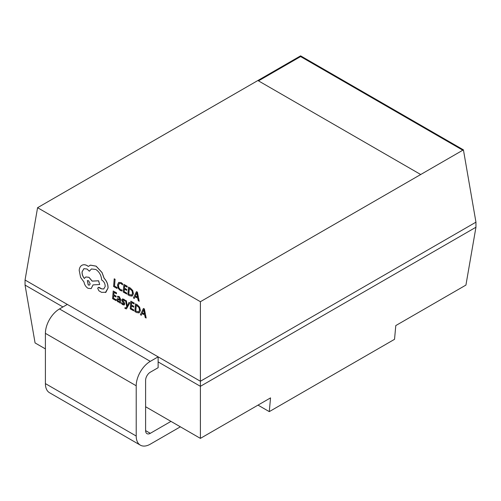 <?xml version="1.0" encoding="UTF-8"?>
<svg xmlns="http://www.w3.org/2000/svg" width="501" height="501" viewBox="0 0 501 501"><rect width="100%" height="100%" fill="white"/><g stroke="black" fill="none" stroke-linecap="round" stroke-linejoin="round"><path stroke-width="0.75" d="M145.603 430.609L150.3 433.321A6.645 3.833 120 0 1 146.981 433.647A6.645 3.833 120 0 1 145.603 430.609L145.603 380.353A6.645 3.833 120 0 1 150.3 372.212L158.128 367.696L158.128 356.85L25.05 280.015L37.575 207.702L200.4 301.708L463.425 149.855L475.95 222.168L200.4 381.255L200.4 386.315L475.95 227.229L465.93 285.082L395.79 325.575L394.537 339.315L269.287 411.628L258.015 405.115M158.128 361.91L200.4 386.315L200.4 438.381L145.603 406.743M269.287 411.628L270.54 397.888L200.4 438.381M475.95 222.168L475.95 227.229M200.4 301.708L200.4 381.255L158.128 356.85L150.3 361.365A19.927 11.504 120 0 0 136.209 385.776L136.209 436.033A19.927 11.504 120 0 0 140.336 445.151A19.927 11.504 120 0 0 150.3 444.168L180.36 426.814M45.403 348.896L35.07 342.928L25.05 285.075L62.938 306.95M25.05 280.015L25.05 285.075M420.702 174.517L257.877 80.517L37.575 207.702M463.425 149.855L300.6 55.849L257.877 80.517M150.3 433.321L170.966 421.385M67.322 304.42L59.494 308.942A19.927 11.504 120 0 0 45.403 333.347L45.403 383.603A19.927 11.504 120 0 0 49.53 392.728L140.336 445.151M462.799 150.212L300.6 56.569L300.6 55.849M300.6 56.569L258.503 80.874M116.94 288.426L117.077 287.524L114.541 286.058L115.098 279.251L114.215 278.806L113.583 286.491L116.94 288.426L117.077 287.524M117.015 287.549L114.541 286.058M114.478 286.084L115.098 279.251M115.036 279.282L114.215 278.806M121.993 291.012L122.075 290.06L120.384 289.628L118.818 287.875L118.374 285.32L119.232 283.397L121.042 283.547L122.501 284.869L122.588 283.829L121.104 282.645L118.674 282.426L117.503 284.881L118.092 288.131L120.196 290.442L121.993 291.012L122.138 290.035L120.447 289.597L118.881 287.843L118.436 285.294L119.42 283.303M122.501 284.869L122.651 283.804L121.167 282.62L118.737 282.401M126.672 294.043L126.74 293.166L124.135 291.663L124.348 289.077L126.628 290.392L126.703 289.515L124.423 288.2L124.624 285.739L127.085 287.161L127.16 286.278L123.879 284.38L123.246 292.064L126.728 294.012L126.803 293.141L124.198 291.638L124.411 289.115M126.628 290.392L126.766 289.484L124.486 288.169L124.686 285.777M127.085 287.161L127.223 286.246L123.879 284.38M127.874 294.738L129.621 295.747L132.183 296.104L133.379 293.793L132.646 290.511L130.323 288.106L128.506 287.054L127.874 294.738M132.164 296.11L133.441 293.761L132.709 290.48L130.385 288.075L128.506 287.054M129.252 288.413L128.763 294.337L131.65 295.164L132.514 293.323L131.995 290.755L129.252 288.413M129.314 288.444L128.826 294.306L131.713 295.133M139.14 301.245L137.349 292.158L136.466 291.651L133.41 297.932L134.318 298.458L135.101 296.711L137.756 298.245L138.232 300.719L139.203 301.214L137.412 292.133L136.466 291.651M135.433 295.997L137.575 297.231L136.798 292.872L135.433 295.997L137.562 297.156M134.318 298.458L135.145 296.736M136.861 292.841L135.495 295.966M116 300.656L116.075 299.78L113.47 298.277L113.683 295.69L115.963 297.005L116.032 296.122L113.758 294.807L113.959 292.352L116.42 293.768L116.489 292.885L113.213 290.993L112.575 298.677L116.063 300.625L116.138 299.748L113.533 298.245L113.74 295.722M115.963 297.005L116.094 296.097L113.821 294.782L114.015 292.384M116.42 293.768L116.551 292.86L113.213 290.993M119.238 296.642L117.629 296.248L117.553 297.181L119.1 297.381L119.908 299.254L117.409 298.602L116.89 299.623L117.184 301.02L118.198 302.059L119.695 301.896L119.62 302.742L120.422 303.205L120.71 299.673L119.301 296.611L117.629 296.248M119.313 302.191L119.67 301.884M117.973 299.441L117.879 300.788L118.468 301.389L119.37 301.439L119.852 299.993L118.004 299.423M120.422 303.205L120.772 299.642L119.301 296.611M119.344 302.178L119.689 301.903M119.914 299.203L117.441 298.59M118.036 299.41L117.942 300.757L118.53 301.358L119.432 301.408M121.599 302.642L121.518 303.637L122.726 304.671L124.085 304.996L124.699 304.107L124.505 303.049L122.664 300.212L122.952 299.817L123.597 299.98L124.718 301.038L124.799 300.105L123.741 299.241L122.444 298.947L121.837 299.823L121.993 300.825L123.872 303.731L122.87 303.932L121.599 302.642L122.927 303.9L123.929 303.7M124.148 304.971L124.755 304.082L124.567 303.017L122.858 300.794L123.014 299.792M122.726 300.187L122.952 299.817M124.718 301.038L124.862 300.08L123.803 299.21L122.338 298.984M123.872 303.731L123.659 304.126M125.018 307.589L124.943 308.441L126.421 308.917L129.872 302.848L128.982 302.397L127.26 306.199L126.396 300.838L125.501 300.324L126.772 306.863L126.34 307.658L125.457 307.958L125.018 307.589L125.519 307.927L126.402 307.627M129.809 302.873L128.982 302.397M127.298 306.092L127.241 305.648M127.179 305.679L126.396 300.838M126.333 300.869L125.438 300.356M126.34 307.658L125.519 307.927M126.446 308.898L129.872 302.848M133.635 310.833L133.711 309.962L131.105 308.459L131.318 305.873L133.598 307.188L133.673 306.305L131.394 304.99L131.594 302.535L134.055 303.95L134.13 303.067L130.849 301.176L130.216 308.86L133.698 310.808L133.773 309.931L131.168 308.428L131.381 305.904M133.598 307.188L133.736 306.28L131.456 304.965L131.65 302.566M134.055 303.95L134.187 303.042L130.849 301.176M134.844 311.528L136.591 312.543L139.153 312.893L140.349 310.582L139.616 307.301L137.293 304.896L135.477 303.85L134.844 311.528M139.134 312.906L140.412 310.557L139.679 307.276L137.355 304.865L135.477 303.85M136.222 305.203L135.733 311.127L138.62 311.954L139.485 310.113L138.965 307.545L136.222 305.203M136.285 305.241L135.796 311.102L138.683 311.923M146.11 318.035L144.319 308.954L143.436 308.447L140.38 314.728L141.288 315.254L142.071 313.507L144.726 315.035L145.202 317.509L146.173 318.01L144.382 308.923L143.436 308.447M142.403 312.787L144.545 314.021L143.768 309.662L142.403 312.787L144.526 313.945M141.288 315.254L142.115 313.526M143.831 309.637L142.466 312.756M107.991 288.044C108.053 284.38 106.757 281.136 104.095 278.299L102.01 272.575L96.086 266.175L90.474 265.173L88.289 266.426L87.255 265.712C85.245 264.584 83.435 264.453 81.832 265.33C80.298 266.25 79.421 267.916 79.189 270.327L80.598 277.379L84.005 282.094C84.544 284.85 85.878 286.91 88.001 288.294L91.132 288.639L93.023 284.9L99.693 284.512L98.528 280.81L92.146 281.13L88.909 277.31L85.777 276.978L84.35 278.462C82.734 276.489 81.97 274.291 82.051 271.868L83.899 268.674L87.03 269.018L89.36 271.223L91.432 268.968L95.86 269.482C99.392 271.905 101.315 275.4 101.634 279.971L101.997 280.178C104.127 281.668 105.191 283.766 105.179 286.478L103.738 288.996L101.565 288.858L98.296 287.361L97.72 288.351L98.891 290.805L101.565 292.346L105.886 292.265L108.053 288.012C108.116 284.355 106.819 281.105 104.158 278.274L102.072 272.544L96.148 266.15L90.537 265.142L89.779 265.417M82.195 265.142L81.832 265.33M105.423 292.528L108.053 288.012M88.226 284.988L89.441 285.125L90.167 283.879L88.577 280.729L87.349 280.591L88.226 284.988L89.472 285.113M105.454 292.509L105.949 292.24M103.77 288.983L101.628 288.826L99.323 287.442L98.328 287.349M89.36 271.223L91.464 268.956M84.412 278.431C82.797 276.458 82.032 274.26 82.114 271.836L83.93 268.661M99.693 284.512L98.591 280.779L92.209 281.099L88.965 277.285L85.809 276.959M91.163 288.62L93.086 284.869M88.345 266.394L87.318 265.687C85.308 264.553 83.498 264.428 81.895 265.298M87.381 280.579L88.289 284.956M136.209 436.033L45.403 383.603M136.209 385.776L45.403 333.347M150.3 361.365L59.494 308.942"/></g></svg>
